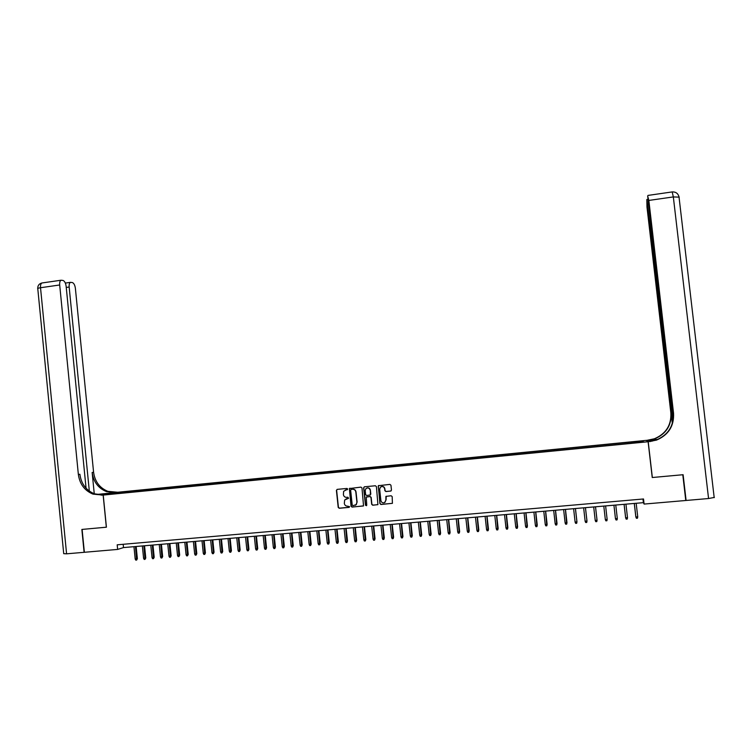 <?xml version="1.0" encoding="UTF-8"?>
<svg xmlns="http://www.w3.org/2000/svg" width="752" height="752" viewBox="0 0 752 752"><rect width="100%" height="100%" fill="white"/><g stroke="black" fill="none" stroke-linecap="round" stroke-linejoin="round"><path stroke-width="1.13" d="M347.706 489.044L346.992 488.443L337.225 489.364L336.407 490.389L338.212 507.403L339.227 508.267L349.003 507.384L349.577 506.66L347.593 506.171C345.788 506.152 344.698 505.231 344.322 503.408L344.67 499.958L348.524 498.303L347.922 497.241L346.653 497.363C344.848 497.345 343.767 496.423 343.391 494.609L343.636 491.319L347.706 489.044M638.222 441.264L641.512 441.104L638.222 441.264M390.645 491.122L391.472 490.078L390.955 485.256L389.921 484.391L378.312 485.707L379.901 503.624L380.935 504.489L392.412 503.332L392.177 496.621L391.143 495.756L385.908 496.395L385.889 500.118L384.921 502.402C382.918 503.351 381.574 502.74 380.888 500.569L379.675 489.279L380.409 487.193C382.448 485.961 383.868 486.497 384.676 488.809L384.874 490.689L385.917 491.554L391.021 491M117.65 549.421L84.365 552.288L82.109 529.417L106.417 527.208L103.231 495.07L648.111 441.744L652.238 477.52L682.788 474.747L685.777 500.494L644.097 504.075L643.515 498.971L117.19 544.815L117.65 549.421L123.507 547.578L643.392 502.656L644.097 504.075M361.985 487.982L360.951 487.117L349.37 488.565L351.043 506.237L352.068 507.102L363.526 505.87L361.985 487.982M364.429 486.798L375.389 485.754L376.423 486.619L377.918 504.611L372.729 505.231L371.695 504.366L370.952 497.42L369.928 496.555L366.233 497.119L366.76 505.1L366.553 505.664L365.463 505.222L363.601 487.832L364.429 486.798M120.16 492.334L125.913 491.639L120.16 492.334M103.231 495.07L117.801 492.24L646.259 440.371L648.111 441.744M631.285 443.229L631.154 442.016L128.761 491.31L126.12 491.827L125.857 492.701M631.154 442.016L642.678 441.17L643.383 441.744L632.197 443.135L117.538 493.519L110.986 493.895L126.12 491.827M123.178 544.298L123.507 547.578M642.969 499.018L643.392 502.656M128.874 492.41L128.761 491.31M631.53 443.201L631.398 442.279M117.265 493.274L116.936 492.729M642.678 441.17L642.152 441.866M347.386 489.684L345.262 490.003M346.108 498.839L348.345 498.473M337.122 489.373L336.633 490.313L338.428 507.309L339.443 508.173L349.295 507.271M349.934 488.17L349.445 489.11L351.25 506.152L352.274 507.008L363.376 505.983M351.203 489.383L350.629 490.107L352.227 505.081L352.942 505.682L356.157 504.62L356.918 502.261L355.818 492.015C355.442 490.191 354.352 489.27 352.547 489.251L351.156 489.392M355.292 505.278L356.363 504.526L356.918 502.261M351.419 489.308L352.754 489.176C354.559 489.195 355.649 490.107 356.025 491.93L357.115 502.167M366.638 496.875L370.116 496.47L371.15 497.335L371.892 504.272L372.926 505.137L377.842 504.667M364.297 486.817L363.799 487.757L365.66 505.128L366.487 505.711M370.181 490.21C369.298 487.813 367.831 487.324 365.792 488.762L365.218 490.68L365.641 494.647L366.666 495.512L370.351 494.948L370.379 490.135C369.881 488.245 368.715 487.54 366.873 488.02M370.153 495.107L370.614 494.186M370.379 490.135L370.802 494.102M381.292 486.629C383.153 486.121 384.347 486.817 384.855 488.734L385.062 490.614L386.096 491.479L390.814 491.037M384.61 502.609L385.889 500.118M386.199 496.235L386.067 500.024M378.726 485.454L378.247 486.394L380.08 503.53L381.114 504.395L392.394 503.342M137.362 558.68L136.629 560.061L135.792 560.127L135.191 559.037L137.362 558.68L136.15 546.488M136.629 560.061L135.463 546.554M135.191 559.037L133.95 546.676M86.066 488.217L66.148 286.38C65.678 283.109 64.644 281.126 63.046 280.449L61.044 280.223C59.963 280.844 59.511 282.423 59.69 284.98L40.523 287.734L66.58 553.82L84.111 552.316L81.865 529.446L106.417 527.19M117.726 492.259L97.102 494.59M117.726 492.25L107.846 491.329C99.649 487.926 94.893 481.581 93.586 472.275L75.388 288.373C74.927 285.158 73.931 283.222 72.389 282.564L70.472 282.338C69.419 282.949 68.987 284.51 69.165 287.029L66.251 287.443M96.538 494.459L114.934 492.654L106.436 491.592C98.221 488.18 93.455 481.816 92.148 472.482L94.254 493.754M106.333 527.218L103.146 495.079L92.994 494.12C84.581 490.614 79.703 484.062 78.358 474.474L59.69 284.98M103.146 495.079L106.07 494.515L100.815 495.023M89.319 491.103L69.165 287.029M66.58 553.82L63.713 553.66L37.797 288.843C37.233 288.477 38.136 288.11 40.523 287.734C40.345 285.187 40.824 283.607 41.943 282.978L42.535 282.893M101.708 495.22L103.165 494.938L94.479 493.838C86.085 490.342 81.216 483.818 79.881 474.258L78.358 474.474M714.362 497.42L708.563 498.529L686.097 500.465L683.107 474.709L652.341 477.511L648.215 441.734L656.534 440.099C668.5 434.947 674.168 426.027 673.557 413.318L648.844 200.436L647.679 196.046L673.19 419.654M647.857 441.556L652.708 440.982M657.803 439.384L648.28 440.315L654.607 438.895C666.197 433.904 671.696 425.247 671.104 412.923L672.326 423.489M646.372 440.456L654.4 438.773C665.962 433.791 671.442 425.162 670.85 412.886L646.974 207.035L646.833 199.496L672.88 421.374M646.363 440.362L657.333 439.582M650.01 441.565L656.327 439.967C668.246 434.835 673.895 425.942 673.284 413.28L673.557 413.318M145.766 557.975L145.033 559.356L144.196 559.432L143.594 558.332L145.766 557.975L144.544 545.764M145.033 559.356L143.867 545.82M143.594 558.332L142.354 545.952M154.198 557.27L153.474 558.651L152.628 558.727L152.026 557.627L154.198 557.27L152.966 545.04M153.474 558.651L152.308 545.097M152.026 557.627L150.785 545.228M162.658 556.555L161.943 557.946L161.097 558.022L160.496 556.922L162.658 556.555L161.426 544.307M161.943 557.946L160.768 544.363M160.496 556.922L159.245 544.495M171.146 555.85L170.441 557.232L169.595 557.307L168.993 556.207L171.146 555.85L169.905 543.574M170.441 557.232L169.266 543.63M168.993 556.207L167.734 543.762M179.672 555.136L178.967 556.527L178.121 556.593L177.519 555.493L179.672 555.136L178.421 542.841M178.967 556.527L177.792 542.888M177.519 555.493L176.259 543.029M188.216 554.412L187.53 555.813L186.675 555.878L186.073 554.769L188.216 554.412L186.966 542.098M187.53 555.813L186.355 542.154M186.073 554.769L184.804 542.286M196.798 553.698L196.122 555.089L195.257 555.164L194.665 554.055L196.798 553.698L195.539 541.355M196.122 555.089L194.937 541.412M194.665 554.055L193.386 541.543M205.409 552.974L204.741 554.374L203.877 554.44L203.275 553.331L205.409 552.974L204.149 540.613M204.741 554.374L203.557 540.669M203.275 553.331L202.006 540.801M214.047 552.25L213.389 553.651L212.525 553.716L211.932 552.607L214.047 552.25L212.788 539.87M213.389 553.651L212.205 539.917M211.932 552.607L210.645 540.049M222.724 551.526L222.066 552.917L221.201 552.993L220.609 551.883L222.724 551.526L221.455 539.118M222.066 552.917L220.881 539.165M220.609 551.883L219.321 539.306M231.428 550.793L230.779 552.194L229.915 552.269L229.313 551.15L231.428 550.793L230.15 538.366M230.779 552.194L229.595 538.413M229.313 551.15L228.025 538.554M240.161 550.06L239.531 551.46L238.647 551.536L238.055 550.417L240.161 550.06L238.882 537.614M239.531 551.46L238.337 537.661M238.055 550.417L236.758 537.793M248.931 549.327L248.301 550.727L247.427 550.802L246.835 549.684L248.931 549.327L247.643 536.853M248.301 550.727L247.107 536.9M246.835 549.684L245.528 537.041M257.729 548.584L257.109 549.994L256.225 550.069L255.633 548.941L257.729 548.584L256.432 536.091M257.109 549.994L255.915 536.138M255.633 548.941L254.326 536.279M266.556 547.851L265.945 549.251L265.061 549.327L264.478 548.208L266.556 547.851L265.259 535.33M265.945 549.251L264.751 535.377M264.478 548.208L263.162 535.518M275.42 547.108L274.818 548.518L273.935 548.584L273.343 547.456L275.42 547.108L274.113 534.569M274.818 548.518L273.625 534.606M273.343 547.456L272.017 534.747M284.312 546.356L283.72 547.766L282.827 547.841L282.244 546.713L284.312 546.356L283.006 533.798M283.72 547.766L282.517 533.845M282.244 546.713L280.919 533.976M293.242 545.614L292.66 547.024L291.767 547.099L291.174 545.961L293.242 545.614L291.926 533.027M292.66 547.024L291.456 533.074M291.174 545.961L289.84 533.206M302.201 544.862L301.627 546.272L300.725 546.347L300.142 545.219L302.201 544.862L300.875 532.256M301.627 546.272L300.424 532.294M300.142 545.219L298.807 532.435M311.196 544.11L310.623 545.52L309.721 545.595L309.138 544.457L311.196 544.11L309.862 531.476M310.623 545.52L309.42 531.514M309.138 544.457L307.794 531.655M320.22 543.348L319.656 544.768L318.754 544.843L318.171 543.705L320.22 543.348L318.886 530.696M319.656 544.768L318.453 530.733M318.171 543.705L316.818 530.874M329.273 542.587L328.727 544.006L327.816 544.081L327.233 542.944L329.273 542.587L327.938 529.916M328.727 544.006L327.515 529.953M327.233 542.944L325.879 530.094M338.362 541.825L337.827 543.245L336.915 543.329L336.332 542.183L338.362 541.825L337.018 529.135M337.827 543.245L336.614 529.164M336.332 542.183L334.969 529.305M347.49 541.064L346.963 542.483L346.042 542.559L345.469 541.412L347.49 541.064L346.136 528.346M346.963 542.483L345.741 528.374M345.469 541.412L344.096 528.524M356.645 540.293L356.128 541.722L355.207 541.797L354.634 540.65L356.645 540.293L355.292 527.556M356.128 541.722L354.906 527.584M354.634 540.65L353.252 527.725M365.839 539.522L365.331 540.951L364.41 541.026L363.827 539.88L365.839 539.522L364.476 526.757M365.331 540.951L364.109 526.795M363.827 539.88L362.445 526.936M375.06 538.752L374.562 540.18L373.641 540.256L373.058 539.099L375.06 538.752L373.697 525.958M374.562 540.18L373.34 525.996M373.058 539.099L371.676 526.137M384.319 537.971L383.83 539.4L382.9 539.485L382.326 538.329L384.319 537.971L382.947 525.159M383.83 539.4L382.608 525.197M382.326 538.329L380.935 525.338M393.616 537.191L393.136 538.629L392.206 538.705L391.632 537.548L393.616 537.191L392.234 524.36M393.136 538.629L391.905 524.388M391.632 537.548L390.232 524.529M402.94 536.411L402.47 537.849L401.54 537.924L400.966 536.768L402.94 536.411L401.559 523.552M402.47 537.849L401.239 523.58M400.966 536.768L399.556 523.73M412.303 535.631L411.842 537.06L410.902 537.144L410.329 535.979L412.303 535.631L410.912 522.743M411.842 537.06L410.611 522.772M410.329 535.979L408.919 522.922M421.703 534.841L421.252 536.279L420.312 536.355L419.738 535.189L421.703 534.841L420.302 521.935M421.252 536.279L420.02 521.963M419.738 535.189L418.319 522.104M431.131 534.052L430.689 535.49L429.749 535.565L429.176 534.399L431.131 534.052L429.73 521.117M430.689 535.49L429.458 521.145M429.176 534.399L427.756 521.286M440.597 533.253L440.174 534.7L439.224 534.775L438.651 533.61L440.597 533.253L439.187 520.299M440.174 534.7L438.933 520.328M438.651 533.61L437.222 520.469M450.1 532.463L449.687 533.901L448.728 533.976L448.164 532.811L450.1 532.463L448.69 519.482M449.687 533.901L448.446 519.5M448.164 532.811L446.726 519.651M459.641 531.655L459.237 533.102L458.278 533.187L457.714 532.012L459.641 531.655L458.222 518.654M459.237 533.102L457.987 518.683M457.714 532.012L456.267 518.824M469.22 530.856L468.816 532.303L467.857 532.378L467.293 531.203L469.22 530.856L467.782 517.827M468.816 532.303L467.575 517.846M467.293 531.203L465.845 517.996M478.827 530.047L478.441 531.495L477.473 531.579L476.909 530.404L478.827 530.047L477.388 517M478.441 531.495L477.191 517.019M476.909 530.404L475.461 517.169M488.471 529.239L488.095 530.696L487.127 530.771L486.563 529.596L488.471 529.239L487.033 516.173M488.095 530.696L486.845 516.182M486.563 529.596L485.106 516.333M498.153 528.43L497.786 529.878L496.818 529.963L496.254 528.778L498.153 528.43L496.705 515.336M497.786 529.878L496.536 515.346M496.254 528.778L494.788 515.496M507.873 527.613L507.525 529.07L506.547 529.154L505.983 527.96L507.873 527.613L506.425 514.49M507.525 529.07L506.265 514.509M505.983 527.96L504.517 514.659M517.63 526.795L517.291 528.252L516.314 528.336L515.75 527.143L517.63 526.795L516.173 513.654M517.291 528.252L516.032 513.663M515.75 527.143L514.274 513.813M527.425 525.977L527.096 527.434L526.109 527.519L525.554 526.325L527.425 525.977L525.958 512.808M527.096 527.434L525.836 512.817M525.554 526.325L524.069 512.967M537.257 525.15L536.937 526.607L535.95 526.691L535.396 525.498L537.257 525.15L535.781 511.952M536.937 526.607L535.678 511.962M535.396 525.498L533.901 512.121M547.127 524.323L546.817 525.789L545.83 525.864L545.275 524.67L547.127 524.323L545.642 511.106M546.817 525.789L545.548 511.116M545.275 524.67L543.771 511.266M557.035 523.495L556.734 524.952L555.737 525.037L555.183 523.843L557.035 523.495L555.54 510.251M556.734 524.952L555.465 510.251M555.183 523.843L553.679 510.411M566.98 522.659L566.688 524.125L565.692 524.21L565.137 523.007L566.98 522.659L565.485 509.386M566.688 524.125L565.419 509.395M565.137 523.007L563.624 509.546M575.412 508.531L576.934 522.02L576.681 523.289L575.684 523.373L575.13 522.17L576.953 521.822L575.459 508.531M575.13 522.17L573.607 508.69M585.441 507.666L586.974 521.174L586.72 522.452L585.714 522.537L585.159 521.333L586.983 520.986L585.47 507.666M585.159 521.333L583.637 507.816M595.509 506.792L597.041 520.337L596.787 521.606L595.781 521.691L595.227 520.487L597.041 520.14L595.528 506.792M595.227 520.487L593.695 506.951M607.155 519.482L606.892 520.76L605.886 520.845L605.341 519.641L607.155 519.482L605.614 505.917M605.341 519.641L603.79 506.077M617.317 518.636L617.044 519.914L616.029 519.999L615.484 518.786L613.933 505.203L615.446 518.598L617.317 518.636L615.766 505.043M624.085 504.329L625.617 517.743L627.506 517.78L625.946 504.16M627.506 517.78L627.234 519.068L626.209 519.153L625.673 517.931L624.113 504.319M634.284 503.445L635.825 516.887L637.743 516.925L636.173 503.276M637.743 516.925L637.461 518.213L636.436 518.297L635.891 517.075L634.331 503.436M114.934 492.654L116.316 492.391M92.148 472.482L93.586 472.275M102.065 494.901L101.981 494.064M708.563 498.529L673.331 196.921L648.844 200.436M648.205 204.347L647.716 204.422M672.203 191.92L673.331 196.921L679.235 197.137M94.479 493.838L92.994 494.12M106.436 491.592L107.846 491.329M70.472 282.338L65.33 283.081M61.044 280.223L41.943 282.978C39.104 283.701 37.703 285.525 37.75 288.439M647.716 199.365L646.833 199.496M714.193 497.645L679 196.798C678.05 193.461 675.832 191.826 672.335 191.901L647.951 195.426"/></g></svg>
